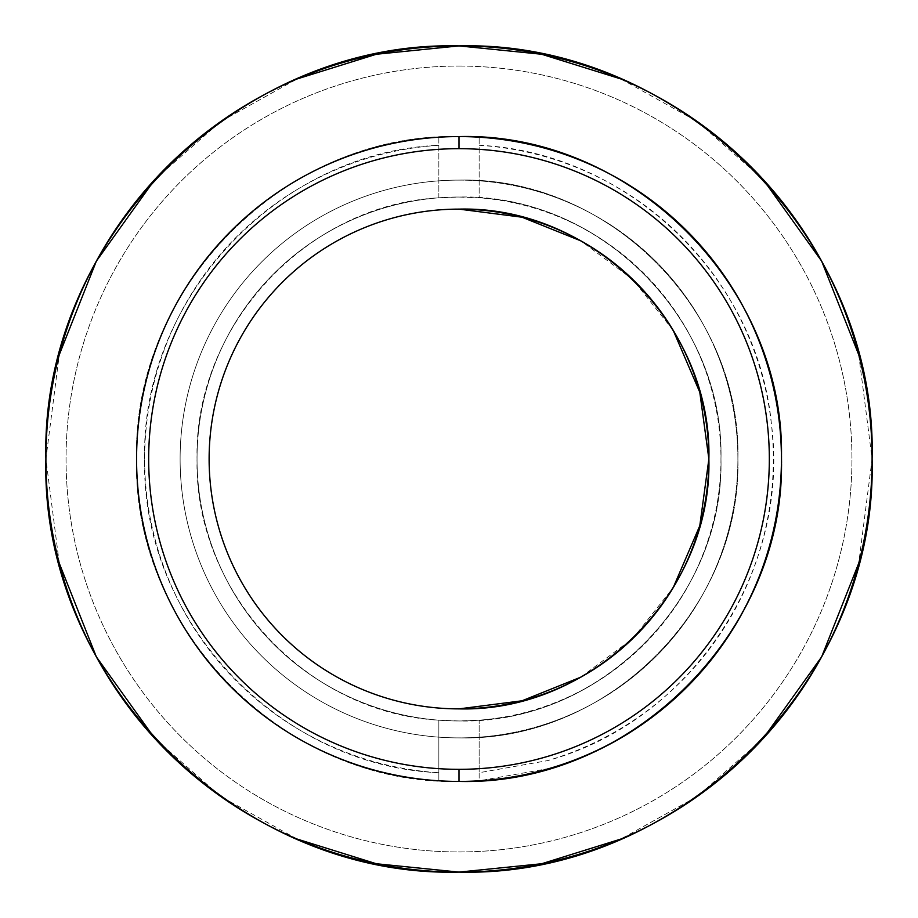 <?xml version="1.0" encoding="UTF-8"?>
<svg xmlns="http://www.w3.org/2000/svg" width="918" height="918" viewBox="0 0 918 918"><rect width="100%" height="100%" fill="white"/><g stroke="black" fill="none" stroke-linecap="round" stroke-linejoin="round"><path stroke-width="0.69" stroke-dasharray="4.59 3.44" d="M459 136.575A322.425 322.425 0 0 0 438.85 137.207L459 136.575C286.714 132.135 132.135 286.714 136.575 459C132.135 631.286 286.714 785.865 459 781.425L438.85 780.793C273.931 774.333 132.64 623.861 136.575 458.851C132.8 293.955 274.034 143.667 438.85 137.207L438.85 197.806A261.963 261.963 0 0 1 720.963 459A261.963 261.963 0 0 1 459 720.963A261.963 261.963 0 0 1 197.037 459A261.963 261.963 0 0 1 479.15 197.806L479.15 137.207C631.125 143.77 765.417 271.648 779.416 423.118C799.28 573.922 696.59 728.341 549.836 768.355L479.15 780.793L459 781.425C631.286 785.865 785.865 631.286 781.425 459C785.865 286.714 631.286 132.135 459 136.575A322.425 322.425 0 0 0 136.575 459A322.425 322.425 0 0 0 459 781.425A322.425 322.425 0 0 0 781.425 459A322.425 322.425 0 0 0 459 136.575L479.15 137.207A322.425 322.425 0 0 0 136.575 459A322.425 322.425 0 0 0 459 781.425A322.425 322.425 0 0 1 136.575 459A322.425 322.425 0 0 1 459 136.575A322.425 322.425 0 0 1 781.425 459A322.425 322.425 0 0 1 459 781.425A322.425 322.425 0 0 0 479.15 780.793L479.15 720.194A261.963 261.963 0 0 1 438.85 720.194L438.85 780.793A322.425 322.425 0 0 0 459 781.425M297.007 839.018L220.607 796.376L154.901 738.6M59.291 563.319L45.9 459L59.291 354.681M154.901 179.4L220.607 121.624L297.007 78.982M459 737.888A278.888 278.888 0 0 1 180.112 459A278.888 278.888 0 0 1 459 180.112A278.888 278.888 0 0 0 180.112 459A278.888 278.888 0 0 0 459 737.888A278.888 278.888 0 0 1 180.112 459A278.888 278.888 0 0 1 459 180.112A278.888 278.888 0 0 1 737.888 459A278.888 278.888 0 0 1 459 737.888C608.026 741.733 741.733 608.026 737.888 459C741.733 309.974 608.026 176.267 459 180.112C608.026 176.267 741.733 309.974 737.888 459C741.733 608.026 608.026 741.733 459 737.888A278.888 278.888 0 0 0 737.888 459A278.888 278.888 0 0 0 459 180.112A278.888 278.888 0 0 0 180.112 459A278.888 278.888 0 0 0 459 737.888M459 708.88A249.88 249.88 0 0 1 209.12 459A249.88 249.88 0 0 1 459 209.12A249.88 249.88 0 0 0 209.12 459A249.88 249.88 0 0 0 459 708.88A249.88 249.88 0 0 0 708.88 459A249.88 249.88 0 0 0 459 209.12M459 66.05A392.95 392.95 0 0 1 851.95 459A392.95 392.95 0 0 1 459 851.95A392.95 392.95 0 0 1 66.05 459A392.95 392.95 0 0 1 459 66.05A392.95 392.95 0 0 0 66.05 459A392.95 392.95 0 0 0 459 851.95A392.95 392.95 0 0 0 851.95 459A392.95 392.95 0 0 0 459 66.05M620.993 78.982L697.393 121.624L763.099 179.4M858.709 354.681L872.1 459L858.709 563.319M763.099 738.6L697.393 796.376L620.993 839.018M580.899 677.117L632.904 638.423L673.204 587.658M673.204 330.342L632.904 279.577L580.899 240.883M479.15 137.207L479.15 145.285A314.358 314.358 0 0 1 547.564 760.62L479.15 772.715L479.15 780.793A322.425 322.425 0 0 0 549.836 768.355C696.59 728.341 799.28 573.922 779.416 423.118C765.417 271.648 631.125 143.77 479.15 137.207M438.85 720.194L438.85 780.793L438.85 720.194L459 720.963L479.15 720.194L479.15 772.715L547.564 760.62C690.565 721.628 790.662 571.226 771.43 424.265C757.912 276.662 627.224 151.918 479.15 145.285L479.15 197.806C611.652 204.989 724.004 326.349 720.963 459C724.004 591.651 611.652 713.011 479.15 720.194C611.652 713.011 724.004 591.651 720.963 459C724.004 326.349 611.652 204.989 479.15 197.806L459 197.037L438.85 197.806A261.963 261.963 0 0 0 197.037 459A261.963 261.963 0 0 0 438.85 720.194C306.348 713.011 193.996 591.651 197.037 459C193.996 326.349 306.348 204.989 438.85 197.806L438.85 137.207C274.034 143.667 132.8 293.955 136.575 458.851C132.64 623.861 273.931 774.333 438.85 780.793L438.85 772.715A314.358 314.358 0 0 1 144.642 459A314.358 314.358 0 0 1 438.85 145.285C278.292 151.837 140.89 298.35 144.642 459C140.89 619.65 278.292 766.163 438.85 772.715L438.85 720.194M459 197.037A261.963 261.963 0 0 0 197.037 459A261.963 261.963 0 0 0 459 720.963C598.984 724.577 724.577 598.984 720.963 459C724.577 319.016 598.984 193.423 459 197.037M459 45.9A413.1 413.1 0 0 1 872.1 459A413.1 413.1 0 0 1 459 872.1A413.1 413.1 0 0 1 45.9 459A413.1 413.1 0 0 1 459 45.9"/><path stroke-width="1.38" d="M297.007 78.982L376.334 54.254L459 45.9C238.255 40.208 40.208 238.255 45.9 459C40.208 679.745 238.255 877.792 459 872.1L376.334 863.746L297.007 839.018M154.901 738.6L96.344 656.829L59.291 563.319M59.291 354.681L96.344 261.171L154.901 179.4M459 781.425A322.425 322.425 0 0 1 136.575 459A322.425 322.425 0 0 1 459 136.575C631.286 132.135 785.865 286.714 781.425 459C785.865 631.286 631.286 785.865 459 781.425C631.286 785.865 785.865 631.286 781.425 459C785.865 286.714 631.286 132.135 459 136.575A322.425 322.425 0 0 0 136.575 459A322.425 322.425 0 0 0 459 781.425L459 769.33A310.33 310.33 0 0 0 769.33 459A310.33 310.33 0 0 0 459 148.67A310.33 310.33 0 0 0 148.67 459A310.33 310.33 0 0 0 459 769.33A310.33 310.33 0 0 1 148.67 459A310.33 310.33 0 0 1 459 148.67L459 136.575L459 148.67A310.33 310.33 0 0 1 769.33 459A310.33 310.33 0 0 1 459 769.33L459 781.425A322.425 322.425 0 0 0 781.425 459A322.425 322.425 0 0 0 459 136.575M580.899 240.883L521.986 217.199L459 209.12A249.88 249.88 0 0 0 209.12 459A249.88 249.88 0 0 0 459 708.88A249.88 249.88 0 0 1 209.12 459A249.88 249.88 0 0 1 459 209.12A249.88 249.88 0 0 1 708.88 459A249.88 249.88 0 0 1 459 708.88L521.986 700.801L580.899 677.117M620.993 839.018L541.666 863.746L459 872.1C679.745 877.792 877.792 679.745 872.1 459C877.792 238.255 679.745 40.208 459 45.9L541.666 54.254L620.993 78.982M763.099 179.4L821.656 261.171L858.709 354.681M858.709 563.319L821.656 656.829L763.099 738.6M459 872.1A413.1 413.1 0 0 0 872.1 459A413.1 413.1 0 0 0 459 45.9A413.1 413.1 0 0 0 45.9 459A413.1 413.1 0 0 0 459 872.1M673.204 587.658L699.791 525.75L708.88 459L699.791 392.25L673.204 330.342M459 209.12C592.523 205.678 712.322 325.477 708.88 459C712.322 592.523 592.523 712.322 459 708.88"/></g></svg>
